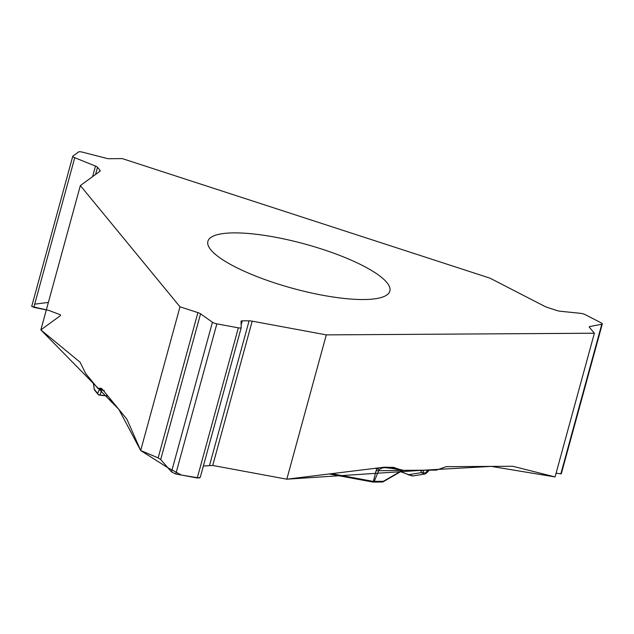 <?xml version="1.0" encoding="UTF-8"?>
<svg xmlns="http://www.w3.org/2000/svg" width="634" height="634" viewBox="0 0 634 634"><rect width="100%" height="100%" fill="white"/><g stroke="black" fill="none" stroke-linecap="round" stroke-linejoin="round"><path stroke-width="0.95" d="M95.488 166.084A4.446 1.086 15.3 0 1 97.525 167.297L99.966 170.332A7.275 1.775 15.3 0 1 100.188 170.982A7.275 1.775 15.3 0 1 99.966 171.267L80.344 185.588L179.993 306.816L197.903 312.61A4.446 1.086 15.3 0 1 200.558 313.814L212.438 322.238A4.042 0.983 15.3 0 0 216.852 323.847L238.344 327.833A4.042 0.983 15.3 0 0 241.221 327.651A4.042 0.983 15.3 0 0 241.229 327.58L241.031 321.319A4.446 1.086 15.3 0 1 241.039 321.24A4.446 1.086 15.3 0 1 242.299 320.836L249.091 320.82A7.275 1.775 15.3 0 1 252.205 321.153L326.288 334.887L594.375 333.222L589.414 327.31A4.446 1.086 15.3 0 1 589.263 326.89A4.446 1.086 15.3 0 1 589.834 326.55L601.785 324.243A4.042 0.983 15.3 0 0 602.3 323.926A4.042 0.983 15.3 0 0 601.159 322.849L585.356 314.702A4.042 0.983 15.3 0 0 580.617 313.339L560.084 311.223A4.446 1.086 15.3 0 1 556.771 310.494L547.538 307.474A7.275 1.775 15.3 0 1 544.424 306.206L489.971 278.152L122.235 158.587L109.286 158.714A4.446 1.086 15.3 0 1 106.211 158.262L82.38 152.144A4.042 0.983 15.3 0 0 78.592 151.938L72.902 156.091A4.042 0.983 15.3 0 0 72.775 156.249A4.042 0.983 15.3 0 0 74.757 157.708L95.488 166.084L92.596 176.648M326.288 334.887L286.814 479.193L383.839 467.242L393.563 467.353L398.952 469.247L385.361 467.099M252.205 321.153L212.731 465.459L203.371 466.014L212.731 465.459L286.814 479.193L423.33 470.214L491.279 466.394L555.059 476.934L513.508 466.442A12.942 8.234 -62.7 0 0 512.034 466.267L446.249 466.672L436.335 470.135L403.573 470.341L398.952 469.247M555.059 476.934L594.375 333.222M234.184 232.884A94.315 22.975 -164.7 0 1 340.173 255.605A94.315 22.975 -164.7 0 1 388.904 293.019A94.315 22.975 -164.7 0 1 292.805 288.375A94.315 22.975 -164.7 0 1 207.722 243.456A94.315 22.975 -164.7 0 1 234.184 232.884M80.344 185.588L40.861 329.902L80.074 362.196L85.661 373.537L97.842 388.357L101.044 388.222L102.114 389.014L126.562 418.757A12.942 4.081 100.5 0 1 127.085 419.637L140.677 450.528L179.993 306.816M556.62 471.221L556.081 473.186L561.288 473.852M31.819 306.246L33.808 307.371L46.33 309.915M200.558 313.814L160.695 459.539L158.159 457.883L140.677 450.528M160.695 459.539L171.497 471.902L175.776 474.002L197.269 477.988L200.265 477.362L241.189 327.723M212.731 465.459L286.814 479.193M378.775 467.868L377.175 468.795L379.219 469.406L374.258 481.364L373.363 481.428L376.065 470.737L377.175 468.795L374.797 468.36M392.993 468.146A6.063 1.918 100.5 0 1 392.216 468.439L401.647 470.182M402.432 470.285L402.225 470.388A2.021 0.586 59.9 0 1 402.107 470.824L403.002 470.325M379.219 469.406L382.857 467.805L386.431 467.63M385.377 467.638L387.485 467.718M428.037 470.182L425.018 473.408L426.547 473.059M429.266 470.174L429.036 470.42A6.063 1.117 -137 0 1 427.982 470.23L422.933 470.262A2.021 1.696 -18.6 0 1 420.77 470.507L420.683 470.23M408.993 475.056A2.021 0.888 -67.6 0 1 408.74 475.032A2.021 0.888 -67.6 0 1 408.47 474.731L413.13 475.928L424.542 474.066M424.923 473.978L424.003 474.105L421.475 472.607A2.021 1.696 -18.6 0 0 423.639 472.354L422.933 470.262M424.003 474.105A2.021 1.498 -89.1 0 0 425.018 473.408L423.639 472.354M94.252 389.284A2.021 2.021 0 0 0 94.688 390.282A2.021 1.854 -39.4 0 1 94.308 389.316L93.396 382.944M112.907 402.138L111.394 401.988M111.259 401.837A2.021 1.839 -38 0 1 110.593 400.609L112.511 401.663M109.84 398.778A2.021 0.888 -15.4 0 1 109.722 398.588A2.021 0.888 -15.4 0 1 109.722 398.366L110.593 400.609L110.601 399.341M94.308 389.316L97.691 393.437A2.021 1.87 22.9 0 0 99.855 395.006L107.756 395.878M372.855 482.03A2.021 1.482 -90.4 0 0 373.141 482.062A2.021 1.482 -90.4 0 0 374.258 481.364L383.364 481.301L402.225 470.388L376.065 470.737M48.382 302.41L34.688 304.154M31.7 306.468L48.77 310.414L60.452 314.797M60.515 315.558L40.861 329.902L118.851 409.374L140.677 450.528L167.883 467.765L181.372 475.04L199.401 478.012M589.834 326.55L589.572 327.501M601.785 324.243L560.836 473.899M97.525 167.297L95.552 174.493M99.966 170.332L99.649 171.505M74.757 157.708L33.808 307.371M242.299 320.836L241.15 325.052M249.091 320.82L209.569 465.285M197.903 312.61L158.159 457.883M238.344 327.833L197.269 477.988M216.852 323.847L175.776 474.002M212.438 322.238L171.497 471.902M400.807 471.577L408.47 474.731L421.475 472.607L420.77 470.507M372.618 481.935A2.021 0.642 -79.5 0 0 372.76 482.03A2.021 2.021 0 0 0 373.141 482.062L382.247 482.006A2.021 1.482 -90.4 0 0 383.364 481.301M94.688 390.282L98.08 394.396A2.021 1.854 140.6 0 1 97.691 393.437L99.514 389.118M99.887 395.125A2.021 2.021 0 0 1 98.08 394.396A2.021 1.854 140.6 0 0 99.118 395.006M99.205 388.563L102.557 389.688M331.574 473.685L373.363 481.428A2.021 0.642 -79.5 0 1 372.76 482.03L329.276 473.963M101.995 389.95L99.855 395.006M561.312 473.756L602.3 323.926M31.724 306.333L72.775 156.249M200.273 477.339L241.221 327.651M426.769 472.845L429.036 470.42M384.426 467.607L392.216 468.439M412.148 475.936L400.617 471.688M426.42 473.178L425.026 473.947M382.247 482.006A2.021 2.021 0 0 0 383.649 481.436M383.253 481.737L402.107 470.824M93.301 382.825L94.252 389.308M104.372 390.742L98.294 388.705M115.547 405.348L111.425 402.011M99.419 395.125L107.907 396.068M109.587 398.104L111.322 401.924"/></g></svg>
